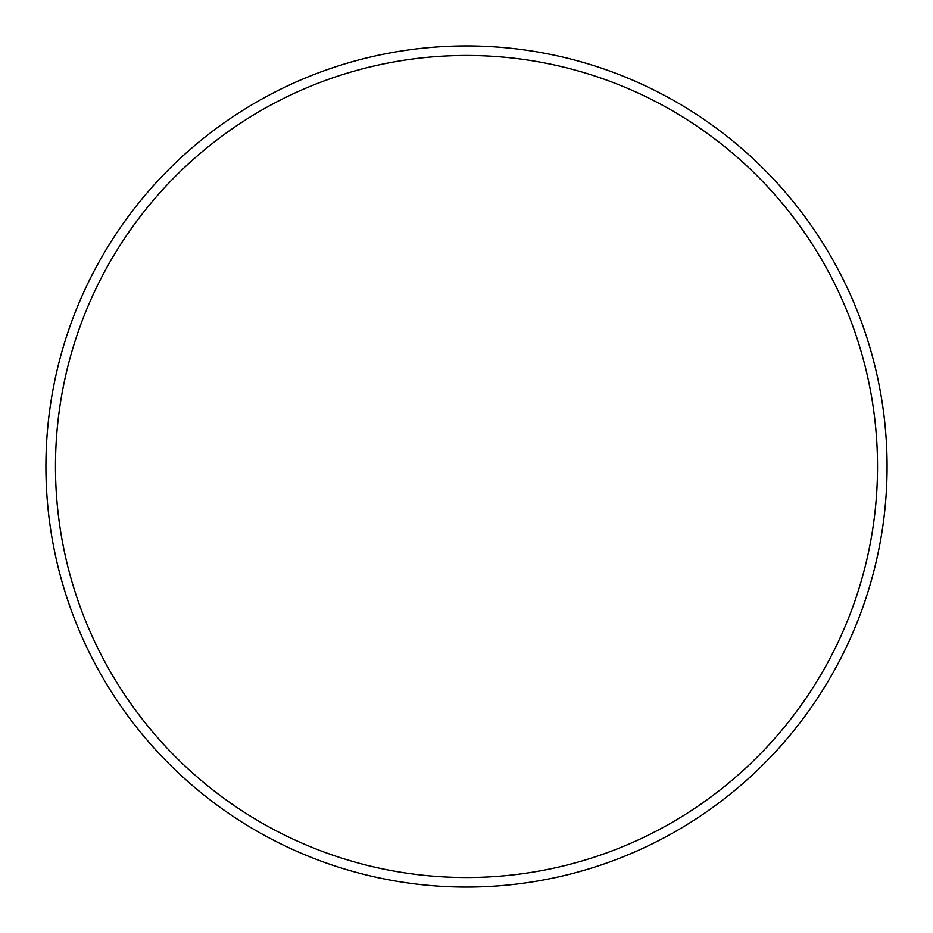 <?xml version="1.0" encoding="UTF-8"?>
<svg xmlns="http://www.w3.org/2000/svg" width="933" height="933" viewBox="0 0 933 933"><rect width="100%" height="100%" fill="white"/><g stroke="black" fill="none" stroke-linecap="round" stroke-linejoin="round"><path stroke-width="1.4" d="M541.735 880.297A420.585 420.585 0 0 1 52.703 541.735A420.585 420.585 0 0 1 391.265 52.703A420.585 420.585 0 0 1 880.297 391.265A420.585 420.585 0 0 1 541.735 880.297M540.02 870.897A411.021 411.021 0 0 1 62.103 540.02A411.021 411.021 0 0 1 392.98 62.103A411.021 411.021 0 0 1 870.897 392.98A411.021 411.021 0 0 1 540.02 870.897"/></g></svg>
